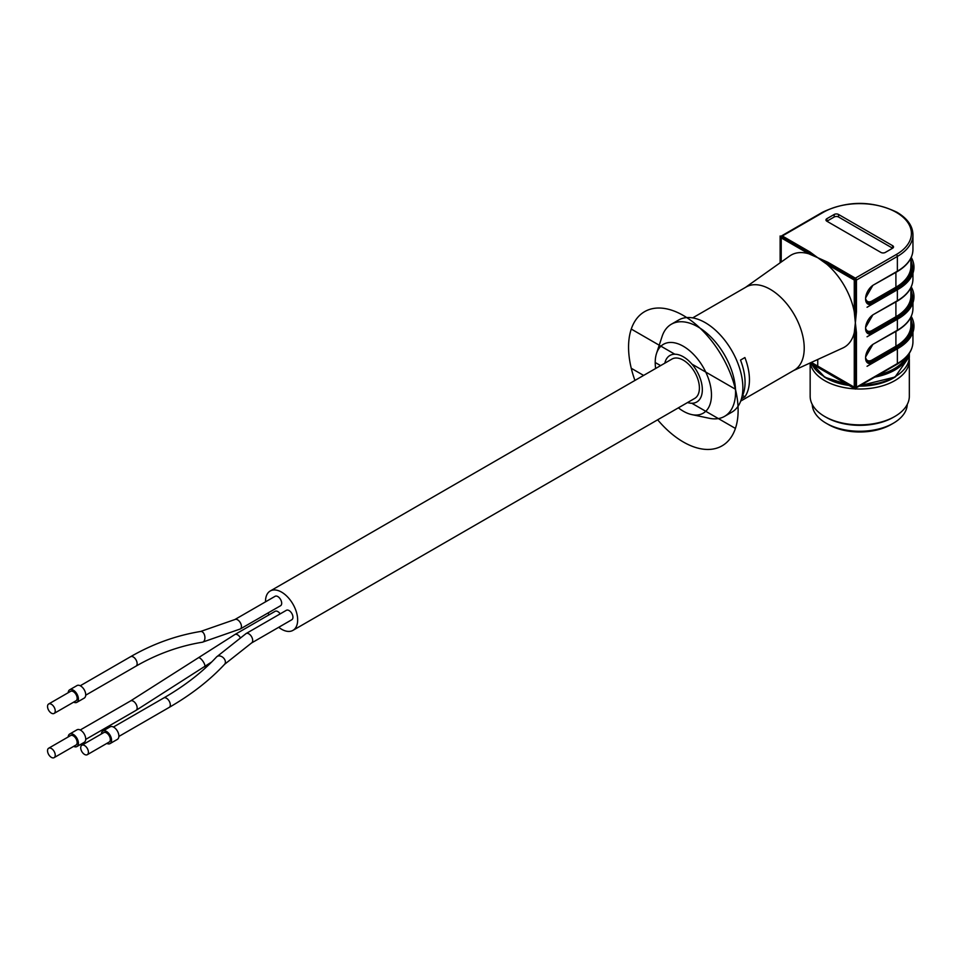 <?xml version="1.0" encoding="UTF-8"?>
<svg xmlns="http://www.w3.org/2000/svg" width="961" height="961" viewBox="0 0 961 961"><rect width="100%" height="100%" fill="white"/><g stroke="black" fill="none" stroke-linecap="round" stroke-linejoin="round"><path stroke-width="1.44" d="M907.256 404.437A47.521 27.437 180 0 1 893.346 423.224L891.159 424.486A44.422 25.647 180 0 1 828.334 424.486L826.148 423.224A47.521 27.437 180 0 1 812.237 404.437M893.346 423.224A47.521 27.437 180 0 1 826.148 423.224M909.226 358.513A49.588 28.626 180 0 1 909.334 360.387L909.334 396.232A49.588 28.626 180 0 1 894.811 416.473L893.346 417.314A47.521 27.437 180 0 1 826.148 417.314L824.682 416.473A49.588 28.626 180 0 1 810.159 396.232L810.159 362.958M894.811 416.473A49.588 28.626 180 0 1 824.682 416.473M909.334 360.387A49.588 28.626 180 0 1 861.897 388.989A49.588 28.626 180 0 1 810.351 362.874M895.52 376.76A47.521 27.437 180 0 1 859.17 386.13M850.689 385.637A47.521 27.437 180 0 1 823.973 376.76M856.455 332.638L856.455 387.175L897.37 363.558A53.191 30.704 0 0 0 912.95 341.84L912.95 327.076A53.191 30.704 180 0 1 897.37 348.795L873.549 362.549A11.256 6.499 -60 0 1 865.585 357.948L865.585 357.78A11.256 6.499 -60 0 1 873.549 343.99L897.37 330.236L897.37 319.268L873.549 333.023A11.256 6.499 -60 0 1 865.585 328.422L865.585 328.254A11.256 6.499 -60 0 1 873.549 314.463L897.37 300.709A53.191 30.704 0 0 0 912.95 279.002L912.95 268.035A53.191 30.704 180 0 1 897.37 289.754L873.549 303.508A11.256 6.499 -60 0 1 865.585 298.907L865.585 298.739A11.256 6.499 -60 0 1 873.549 284.949L897.37 271.194L897.37 256.431L856.455 280.047A1.55 0.889 60 0 0 855.362 278.149L896.277 254.533A51.642 29.815 0 0 0 896.277 212.369A51.642 29.815 0 0 0 823.229 212.357A1.55 0.889 60 0 0 822.448 212.285L781.545 235.901A1.55 0.889 60 0 0 781.221 236.61A1.55 0.889 0 0 0 780.764 237.247A1.55 0.889 0 0 0 781.221 237.884L808.73 253.764A1.55 0.889 -60 0 1 809.823 251.866L817.739 257.704L827.853 262.269L855.362 278.149A1.55 0.889 120 0 0 854.269 280.047L854.269 311.82A1.55 0.889 0 0 0 856.455 311.82L855.362 322.86L856.455 332.638A1.55 0.889 180 0 1 854.269 332.638L855.362 322.86L854.269 311.82A53.203 30.716 -120 0 0 826.76 264.167L817.739 257.704L808.73 253.764A53.203 30.716 -120 0 0 789.738 255.974L745.592 287.327M740.703 401.085L794.279 370.153A48.038 27.737 -120 0 0 804.225 348.158A48.038 27.737 -120 0 0 783.263 299.82A48.038 27.737 -120 0 0 746.241 286.955L692.665 317.887M793.63 370.526L842.857 347.978A53.203 30.716 -120 0 0 854.269 332.638L854.269 387.175A1.55 0.889 120 0 0 854.581 387.884L810.856 362.633M741.904 397.001A48.038 27.737 60 0 0 745.063 382.322A48.038 27.737 60 0 0 740.511 360.087L744.895 357.552A48.038 27.737 60 0 1 749.448 379.787A48.038 27.737 60 0 1 744.895 396.773L741.46 398.755M678.382 407.848A39.773 22.968 -120 0 0 691.86 414.611L709.35 418.287A53.203 30.716 -120 0 0 724.546 416.377L731.85 412.161A53.203 30.716 -120 0 0 742.865 387.812A53.203 30.716 -120 0 0 719.645 334.272A53.203 30.716 -120 0 0 678.646 320.013L671.343 324.229A53.203 30.716 -120 0 0 662.093 336.446L656.531 353.432A39.773 22.968 -120 0 0 655.654 368.483M724.546 416.377A53.203 30.716 -120 0 0 735.561 392.028A53.203 30.716 -120 0 0 712.341 338.488A53.203 30.716 -120 0 0 671.343 324.229M691.86 414.611A39.773 22.968 -120 0 0 711.464 394.971A39.773 22.968 -120 0 0 687.644 349.143A39.773 22.968 -120 0 0 656.531 353.432M292.949 630.368L694.695 398.419A22.728 13.118 -120 0 0 698.179 380.208A22.728 13.118 -120 0 0 683.343 360.183A22.728 13.118 -120 0 0 671.979 359.054L270.221 591.003A22.728 13.118 60 0 1 281.585 592.132A22.728 13.118 60 0 1 296.432 612.157A22.728 13.118 60 0 1 292.949 630.368A22.728 13.118 60 0 1 278.714 627.293M826.868 218.688L834.184 214.471A3.099 1.79 180 0 1 838.557 214.471L892.613 245.68A3.099 1.79 180 0 1 893.526 246.953A3.099 1.79 180 0 1 892.613 248.214L885.309 252.431A3.099 1.79 180 0 1 880.925 252.431L826.868 221.222A3.099 1.79 180 0 1 825.967 219.961A3.099 1.79 180 0 1 826.868 218.688A3.099 1.79 0 0 0 826.868 221.222L880.925 252.431A3.099 1.79 0 0 0 885.309 252.431L892.613 248.214L838.557 217.006A3.099 1.79 0 0 0 834.184 217.006L826.868 221.222L826.868 218.688L834.184 214.471L834.184 217.006M827.853 262.269A1.55 0.889 120 0 0 826.76 264.167L854.269 280.047A1.55 0.889 0 0 0 856.455 280.047L856.455 311.82M896.637 301.141L897.37 300.709L897.37 289.754L896.637 288.48A52.158 30.115 0 0 0 910.884 261.212A52.17 30.115 180 0 1 896.637 288.48L895.904 287.219A51.137 29.527 0 0 0 910.884 266.353L910.884 258.125M896.637 330.656L897.37 330.236A53.191 30.704 0 0 0 912.95 308.517L912.95 297.562A53.191 30.704 180 0 1 897.37 319.268L896.637 318.007A52.158 30.115 0 0 0 910.884 290.739A52.17 30.115 180 0 1 896.637 318.007L895.904 316.746A51.137 29.527 0 0 0 910.884 295.868L910.884 287.639M912.95 341.84C912.734 350.597 907.436 358.069 897.045 364.267A1.55 0.889 -120 0 0 897.37 363.558L897.37 348.795L896.637 347.522A52.158 30.115 0 0 0 910.884 320.253A52.17 30.115 180 0 1 896.637 347.522L895.904 346.26A51.137 29.527 0 0 0 910.884 325.395L910.884 317.166M744.895 396.773L742.637 395.476M268.948 614.872A22.728 13.118 60 0 1 268.071 612.938M265.512 601.838A22.728 13.118 60 0 1 270.221 591.003M240.046 637.263A5.442 3.147 -120 0 0 234.856 634.548L275.11 611.316A5.442 3.147 60 0 1 280.192 613.875M234.856 619.545L275.11 596.3A5.442 3.147 60 0 1 280.552 599.448A5.442 3.147 60 0 1 280.552 605.742L240.31 628.975A5.442 3.147 -120 0 0 240.31 622.68A5.442 3.147 -120 0 0 234.856 619.545L200.633 631.461C176.127 635.497 152.775 643.906 130.576 656.711L80.256 685.758M246.112 633.539L286.366 610.307A5.442 3.147 60 0 1 289.081 610.571A5.442 3.147 60 0 1 292.649 615.376A5.442 3.147 60 0 1 291.808 619.737L251.566 642.969A5.442 3.147 -120 0 0 252.395 638.609A5.442 3.147 -120 0 0 248.839 633.816A5.442 3.147 -120 0 0 246.112 633.539L216.609 656.892C202.567 672.003 184.932 685.698 163.742 697.974L113.434 727.021M106.815 743.418A7.232 4.18 -120 0 0 110.083 743.586L117.386 739.369A7.232 4.18 -120 0 0 117.386 731.021A7.232 4.18 -120 0 0 110.155 726.84L102.851 731.057A7.232 4.18 -120 0 0 101.361 733.976M110.083 743.586A7.232 4.18 -120 0 0 110.083 735.237A7.232 4.18 -120 0 0 102.851 731.057M87.283 754.697L109.194 742.036A5.442 3.147 -120 0 0 109.194 735.754A5.442 3.147 -120 0 0 103.74 732.606L81.829 745.255A5.442 3.147 -120 0 0 81 749.628A5.442 3.147 -120 0 0 84.556 754.421A5.442 3.147 -120 0 0 87.283 754.697A5.442 3.147 -120 0 0 88.112 750.325A5.442 3.147 -120 0 0 84.556 745.532A5.442 3.147 -120 0 0 81.829 745.255M73.649 702.155A7.232 4.18 -120 0 0 76.916 702.323L84.22 698.106A7.232 4.18 -120 0 0 85.036 691.452A7.232 4.18 -120 0 0 76.988 685.577L69.685 689.794A7.232 4.18 -120 0 0 68.195 692.713M76.916 702.323A7.232 4.18 -120 0 0 77.733 695.668A7.232 4.18 -120 0 0 69.685 689.794M54.104 713.434L76.027 700.773A5.442 3.147 -120 0 0 76.027 694.491A5.442 3.147 -120 0 0 70.573 691.343L48.663 703.993A5.442 3.147 -120 0 0 48.05 709.014A5.442 3.147 -120 0 0 51.389 713.158A5.442 3.147 -120 0 0 54.104 713.434A5.442 3.147 -120 0 0 54.104 707.14A5.442 3.147 -120 0 0 48.663 703.993M73.649 746.373A7.232 4.18 -120 0 0 76.916 746.553L84.22 742.336A7.232 4.18 -120 0 0 84.22 733.988A7.232 4.18 -120 0 0 76.988 729.807L69.685 734.024A7.232 4.18 -120 0 0 68.868 734.781A7.232 4.18 -120 0 0 68.195 736.943M76.916 746.553A7.232 4.18 -120 0 0 76.916 738.204A7.232 4.18 -120 0 0 69.685 734.024M54.104 757.652L76.027 745.003A5.442 3.147 -120 0 0 76.027 738.721A5.442 3.147 -120 0 0 70.573 735.573L48.663 748.223A5.442 3.147 -120 0 0 47.822 752.583A5.442 3.147 -120 0 0 51.389 757.388A5.442 3.147 -120 0 0 54.104 757.652A5.442 3.147 -120 0 0 54.717 757.088A5.442 3.147 -120 0 0 53.732 750.769A5.442 3.147 -120 0 0 48.663 748.223M655.21 362.501L660.615 365.612M780.128 262.797L780.128 235.986L855.362 279.423L855.362 389.073L810.147 362.97M817.739 359.486L817.739 367.354M895.172 346.693L898.091 348.375L867.05 366.297M895.172 317.166L898.091 318.848L867.05 336.782M895.172 287.639L898.091 289.333L867.05 307.256M631.257 329.058L674.838 354.225M631.257 368.279L643.63 375.427M691.836 364.039L735.417 389.205M691.836 403.26L735.417 428.426M892.613 245.68L892.613 248.214A3.099 1.79 0 0 0 892.613 245.68L838.557 214.471A3.099 1.79 0 0 0 834.184 214.471M880.492 355.162A54.236 31.317 0 0 0 911.232 316.397M880.492 325.647A54.236 31.317 0 0 0 911.232 286.883M880.492 296.12A54.236 31.317 0 0 0 911.232 257.356M687.547 402.551A26.86 15.508 -120 0 0 702.335 389.71A26.86 15.508 -120 0 0 685.457 358.165A26.86 15.508 -120 0 0 664.82 363.186M657.66 419.801A77.481 44.735 -120 0 0 738.12 410.371A77.481 44.735 -120 0 0 670.105 309.718A77.481 44.735 -120 0 0 634.945 380.436M811.396 362.946A49.588 28.626 0 0 0 848.731 384.508M860.768 385.217A49.588 28.626 0 0 0 909.334 356.591L909.334 353.276M908.782 354.068A49.588 28.626 180 0 1 874.774 377.12M878.847 374.766A48.555 28.037 0 0 0 906.139 357.264M896.637 271.615L897.37 271.194A53.191 30.704 0 0 0 912.95 249.476L912.95 234.712A53.191 30.704 180 0 1 897.37 256.431A1.55 0.889 -120 0 0 896.277 254.533M823.229 212.357L782.314 235.986A1.55 0.889 -60 0 0 781.221 237.884L781.221 262.017M811.36 362.405L854.269 387.175A1.55 0.889 180 0 0 856.455 387.175A1.55 0.889 60 0 1 856.131 387.884A1.55 1.55 0 0 1 854.581 387.884M897.033 212.285L897.045 212.297A1.55 0.889 120 0 0 896.277 212.369L896.265 212.357A1.55 0.889 120 0 1 897.033 212.285A1.55 0.889 120 0 0 897.033 212.285C872.18 200.453 847.314 200.453 822.448 212.285M780.764 262.341L780.764 237.247A1.55 1.55 0 0 1 781.545 235.901A1.55 0.889 60 0 1 782.314 235.986L809.823 251.866M895.904 272.395L895.904 287.219L872.083 300.973A9.19 5.31 120 0 1 865.945 299.46M873.549 303.508L872.816 302.234L896.637 288.492M865.585 298.907L867.711 302.739A10.223 5.91 120 0 0 872.816 302.234L872.083 300.973M872.852 285.381L865.621 297.91M912.95 249.476C912.77 258.089 907.508 265.476 897.154 271.663L873.549 284.949M895.904 301.91L895.904 316.746L872.083 330.488A9.19 5.31 120 0 1 865.945 328.986M873.549 333.023L872.816 331.761L896.637 318.007M865.585 328.422L867.711 332.266A10.223 5.91 120 0 0 872.816 331.761L872.083 330.488M872.852 314.908L865.621 327.437M912.95 279.002C912.77 287.603 907.508 295.003 897.154 301.189L873.549 314.463M895.904 331.437L895.904 346.26L872.083 360.015A9.19 5.31 120 0 1 865.945 358.513M873.549 362.549L872.816 361.276L896.637 347.534M865.585 357.948L867.711 361.78A10.223 5.91 120 0 0 872.816 361.276L872.083 360.015M872.852 344.422L865.621 356.951M912.95 308.517C912.77 317.13 907.508 324.53 897.154 330.704L873.549 343.99M838.557 214.471L838.557 217.006M224.562 664.327A5.442 3.916 -137.1 0 0 224.85 659.835A5.442 3.916 -137.1 0 0 220.61 656.147A5.442 3.916 -137.1 0 0 216.597 656.904M169.004 707.5A5.442 3.147 -120 0 0 170.313 704.906A5.442 3.147 -120 0 0 166.469 698.239A5.442 3.147 -120 0 0 163.694 697.998M202.266 642.236A5.442 3.339 -99.3 0 0 204.813 636.314A5.442 3.339 -99.3 0 0 200.513 631.485M135.921 666.189A5.442 3.147 -120 0 0 136.03 659.883A5.442 3.147 -120 0 0 130.504 656.747M204.549 666.814A5.442 1.766 -124.5 0 0 204.849 666.441A5.442 1.766 -124.5 0 0 202.579 660.748A5.442 1.766 -124.5 0 0 198.398 657.829M135.921 710.419A5.442 3.147 -120 0 0 136.63 709.795A5.442 3.147 -120 0 0 135.609 703.428A5.442 3.147 -120 0 0 130.504 700.965M811.336 362.91L824.85 377.277L849.692 385.061M859.999 385.649L895.039 377.048L909.334 356.591M897.045 364.267L856.131 387.884M897.045 212.297C907.436 218.483 912.734 225.955 912.95 234.712M910.884 259.398L912.95 268.035M910.884 288.913L912.95 297.562M910.884 318.439L912.95 327.076M251.566 642.969L224.598 664.291C209.702 680.304 191.227 694.671 169.184 707.404L118.876 736.45M240.31 628.975L202.387 642.212C179.226 646.02 157.099 653.997 136.018 666.141L85.709 695.187M234.856 634.548L130.576 700.929L80.256 729.976M211.756 661.925L136.018 710.371L85.709 739.417"/></g></svg>
